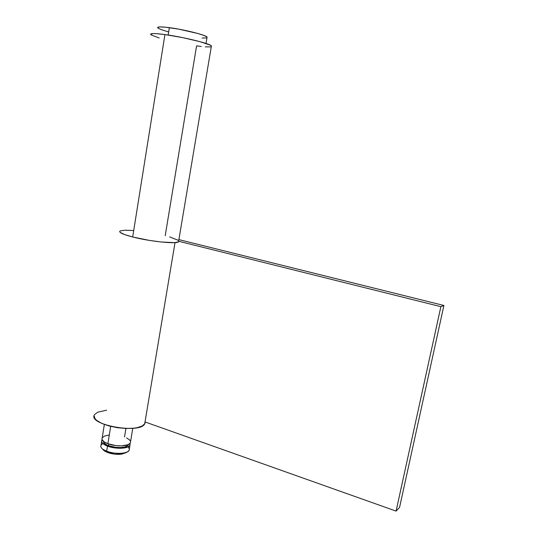 <?xml version="1.0" encoding="UTF-8"?>
<svg xmlns="http://www.w3.org/2000/svg" width="538" height="538" viewBox="0 0 538 538"><rect width="100%" height="100%" fill="white"/><g stroke="black" fill="none" stroke-linecap="round" stroke-linejoin="round"><path stroke-width="0.81" d="M120.041 231.031C118.548 232.389 122.765 234.373 132.684 236.989C149.698 241.428 176.101 244.151 178.508 241.871L178.69 240.768L178.562 241.831L174.547 242.631L161.353 242.013L149.705 240.452L132.684 236.989L164.931 34.566L132.684 236.989L124.386 234.501L120.102 232.349L119.671 231.501M211.279 46.705L211.421 45.885C209.726 43.531 182.947 36.947 164.931 34.566L182.678 37.626L199.806 41.628L210.176 45.105L211.461 45.925L211.279 46.705M159.194 37.996L151.124 34.896M150.593 34.21L153.088 33.564L156.06 33.632L164.931 34.566C154.426 33.201 149.725 33.228 150.828 34.654M210.533 46.88L205.281 46.853M201.286 46.476L196.585 45.878L165.206 235.718M178.091 240.23L169.652 236.908M133.202 230.499L125.038 230.21L120.391 230.849M178.609 241.246L440.878 306.673L443.911 305.483L178.885 239.618L443.911 305.483L399.566 507.381L396.082 511.1L399.566 507.381L443.911 305.483L440.878 306.673L396.082 511.1L145.179 421.994L396.082 511.1L440.878 306.673L178.609 241.246M106.618 410.205L97.822 412.148L94.681 414.455M94.116 415.834L95.132 418.853L96.699 420.413L101.769 423.406L108.932 425.935L117.351 427.697L126.026 428.47L133.935 428.181L137.304 427.649L142.422 425.894L144.957 423.413L145.179 421.994L144.688 423.931C139.759 434.388 86.786 424.569 94.56 414.643M206.014 43.477L207.09 37.055C205.698 34.977 183.989 29.523 169.362 27.653L168.186 35.037L169.362 27.653C160.781 26.577 156.928 26.665 157.802 27.922M104.345 424.462L102.213 437.804C101.285 439.855 103.175 441.832 107.889 443.729C115.852 446.876 128.743 446.419 130.331 443.016L130.573 441.557L130.31 443.05L128.091 444.691L121.501 445.874L115.905 445.612L107.889 443.729L110.68 426.392L107.889 443.729L104.036 441.779L102.099 439.62L101.951 438.571L102.354 437.596L104.715 436.009L108.797 435.094M108.575 445.679C115.535 448.443 126.8 448.026 128.199 445.027L127.425 445.847L124.621 447.031L120.458 447.555L115.569 447.327L108.575 445.679L108.837 444.065L108.575 445.679L106.706 444.865L104.13 443.03L103.363 441.254C103.383 442.848 105.118 444.321 108.575 445.679M128.031 446.917C130.781 449.855 129.201 451.913 123.276 453.09C117.728 453.776 112.193 453.157 106.685 451.234L107.506 446.116L112.684 447.555L121.111 448.262L127.701 447.065L129.92 445.41L130.028 443.426L129.947 445.377C128.353 448.8 115.462 449.277 107.506 446.116L106.685 451.234C114.628 454.415 127.513 453.89 129.113 450.414L129.355 448.921M103.047 449.802L107.479 452.485L106.685 451.234L107.479 452.485C112.287 454.173 117.123 454.711 121.971 454.106L126.773 452.176M102.502 449.001L104.204 450.817L107.479 452.485L114.466 454.133L121.561 454.166L126.316 452.586M101.608 441.617L101.036 445.208C100.095 447.307 101.978 449.311 106.685 451.234L102.933 449.324C100.034 447.085 100.048 445.182 102.966 443.615M107.506 446.116C102.792 444.213 100.909 442.229 101.837 440.165L101.722 441.994L102.422 443.077L107.506 446.116M130.384 441.019L129.618 439.95L126.618 437.912M125.919 428.47L124.513 437.017M207.103 37.068L204.043 35.481L197.574 33.41L178.71 29.146L165.408 27.189L159.712 26.913L157.614 27.512M158.011 28.104L161.528 29.751L168.112 31.789M202.14 38.01L206.39 37.949M178.508 241.871L211.421 45.885M175.025 242.598L144.688 423.931M130.331 443.016L132.765 428.302M128.199 445.027L128.266 444.617M129.113 450.414L129.947 445.377M123.276 453.09L121.971 454.106M102.933 449.324L104.204 450.817"/></g></svg>
